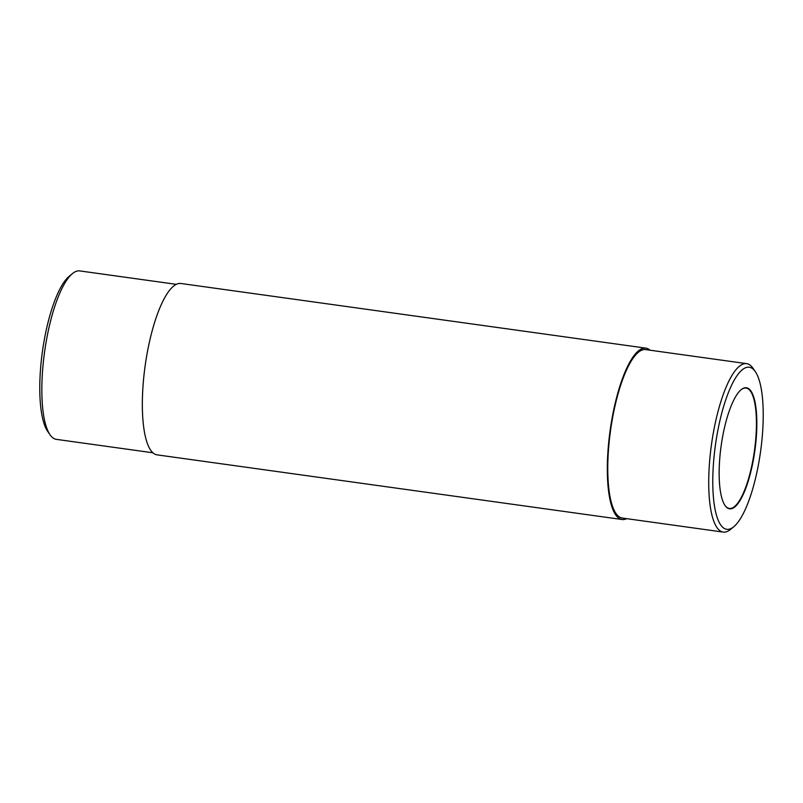 <?xml version="1.0" encoding="UTF-8"?>
<svg xmlns="http://www.w3.org/2000/svg" width="803" height="803" viewBox="0 0 803 803"><rect width="100%" height="100%" fill="white"/><g stroke="black" fill="none" stroke-linecap="round" stroke-linejoin="round"><path stroke-width="1.2" d="M650.099 350.218A86.503 24.11 97.9 0 0 645.903 348.141L180.926 283.489A86.503 24.11 97.9 0 0 149.358 342.289A86.503 24.11 97.9 0 0 157.097 454.859L622.074 519.511A86.503 24.11 97.9 0 0 626.671 518.658M645.903 348.141A86.503 24.11 97.9 0 0 614.345 406.94A86.503 24.11 97.9 0 0 615.941 515.255A86.503 24.11 97.9 0 0 622.074 519.511M755.071 371.277A81.816 22.795 97.9 0 0 715.343 445.725A81.816 22.795 97.9 0 0 733.771 526.748A81.816 22.795 97.9 0 0 760.582 451.427A81.816 22.795 97.9 0 0 755.332 371.648A81.816 22.795 97.9 0 0 755.071 371.277M750.755 390.78A61.098 17.024 97.9 0 0 741.159 389.696A61.098 17.024 97.9 0 0 721.134 445.946A61.098 17.024 97.9 0 0 725.059 505.529A61.098 17.024 97.9 0 0 751.789 467.687A61.098 17.024 97.9 0 0 750.755 390.78M724.938 505.348A60.777 16.933 97.9 0 0 729.325 508.45A60.777 16.933 97.9 0 0 753.134 458.965A60.777 16.933 97.9 0 0 750.373 391.041A60.777 16.933 97.9 0 0 746.067 388.05A60.777 16.933 97.9 0 0 740.998 389.826M176.329 284.342L79.768 270.912A85.028 23.699 97.9 0 0 72.461 273.592L69.229 276.252A81.816 22.795 97.9 0 0 42.418 351.573A81.816 22.795 97.9 0 0 47.668 431.352L50.047 434.784A85.028 23.699 97.9 0 0 56.351 439.361L152.901 452.782M72.461 273.592A85.028 23.699 97.9 0 0 48.742 328.708A85.028 23.699 97.9 0 0 50.047 434.784M755.332 371.648L752.953 368.216A85.028 23.699 97.9 0 0 752.682 367.824A85.028 23.699 97.9 0 0 746.649 363.639A85.028 23.699 97.9 0 0 711.468 444.601A85.028 23.699 97.9 0 0 723.232 532.088A85.028 23.699 97.9 0 0 730.539 529.408L733.771 526.748M746.649 363.639L645.702 349.606A85.028 23.699 97.9 0 0 612.388 418.835A85.028 23.699 97.9 0 0 616.252 513.86A85.028 23.699 97.9 0 0 622.285 518.045L723.232 532.088"/></g></svg>
